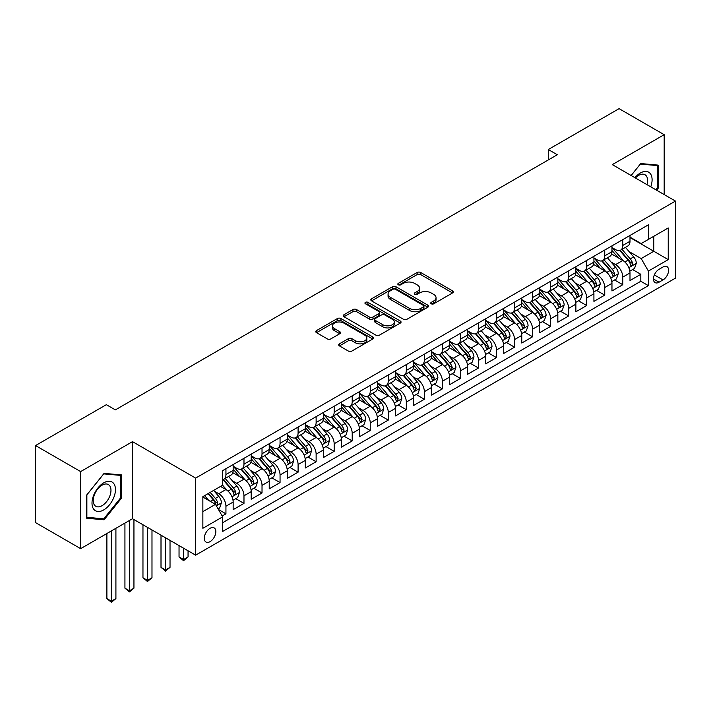 <?xml version="1.0" encoding="UTF-8"?>
<svg xmlns="http://www.w3.org/2000/svg" width="711" height="711" viewBox="0 0 711 711"><rect width="100%" height="100%" fill="white"/><g stroke="black" fill="none" stroke-linecap="round" stroke-linejoin="round"><path stroke-width="1.07" d="M431.266 303.793A1.751 1.013 0 0 0 433.746 303.793L452.56 292.932A2.506 1.449 0 0 0 453.289 291.91A2.506 1.449 0 0 0 452.56 290.888L420.69 272.491A2.506 1.449 0 0 0 417.144 272.491L398.329 283.351A1.751 1.013 0 0 0 397.822 284.071A1.751 1.013 0 0 0 398.329 284.782A1.751 1.013 0 0 0 400.808 284.782L403.244 283.378A8.017 4.63 0 0 1 414.575 283.378L417.233 284.907A8.017 4.63 0 0 1 419.579 288.186A8.017 4.63 0 0 1 417.233 291.457L414.797 292.861A1.751 1.013 0 0 0 414.282 293.572A1.751 1.013 0 0 0 414.797 294.292A1.751 1.013 0 0 0 417.277 294.292L419.712 292.888A8.017 4.63 0 0 1 431.044 292.888L433.701 294.416A8.017 4.63 0 0 1 436.047 297.687A8.017 4.63 0 0 1 433.701 300.957L431.266 302.362A1.751 1.013 0 0 0 430.75 303.082A1.751 1.013 0 0 0 431.266 303.793L431.266 302.362M210.065 541.631A8.159 4.71 120 0 0 215.397 534.432A8.159 4.71 120 0 0 214.153 527.891A8.159 4.71 120 0 0 210.065 528.3A8.159 4.71 120 0 0 204.732 535.49A8.159 4.71 120 0 0 205.986 542.031A8.159 4.71 120 0 0 210.065 541.631M339.414 343.84A2.506 1.449 0 0 0 338.685 344.862A2.506 1.449 0 0 0 339.414 345.884L348.363 351.047A2.506 1.449 0 0 0 351.901 351.047L372.795 338.987A2.506 1.449 0 0 0 373.524 337.965A2.506 1.449 0 0 0 372.795 336.943L340.925 318.546A2.506 1.449 0 0 0 337.378 318.546L316.493 330.606A2.506 1.449 0 0 0 315.755 331.628A2.506 1.449 0 0 0 316.493 332.65L327.291 338.88A2.506 1.449 0 0 0 330.828 338.88L339.769 333.726A2.506 1.449 0 0 0 340.507 332.704A2.506 1.449 0 0 0 339.769 331.682L334.419 328.589A6.701 3.866 0 0 1 332.455 325.851A6.701 3.866 0 0 1 336.587 322.279A6.701 3.866 0 0 1 343.893 323.114L364.867 335.228A6.701 3.866 0 0 1 366.832 337.965A6.701 3.866 0 0 1 362.699 341.538A6.701 3.866 0 0 1 355.393 340.702L351.901 338.676A2.506 1.449 0 0 0 348.363 338.676L339.414 343.84L339.414 345.884M132.504 441.647L80.645 471.589L35.55 445.557L35.55 522.621L80.645 548.661L132.504 518.719L195.641 555.167L195.641 478.103L132.504 441.647L132.504 518.719M664.181 194.574L664.181 134.69L612.313 164.632L675.45 201.08L195.641 478.103M664.181 134.69L619.085 108.659L548.279 149.532L548.279 159.948M35.55 445.557L106.348 404.683L115.369 409.883L557.3 154.74L548.279 149.532M403.421 319.257A2.506 1.449 0 0 0 406.968 319.257L427.853 307.196A2.506 1.449 0 0 0 428.591 306.174A2.506 1.449 0 0 0 427.853 305.152L395.991 286.755A2.506 1.449 0 0 0 392.445 286.755L371.551 298.816A2.506 1.449 0 0 0 370.822 299.838A2.506 1.449 0 0 0 371.551 300.86L403.421 319.257M366.147 304.175A1.751 1.013 0 0 1 367.925 304.424L367.925 302.344L400.329 321.043A2.506 1.449 0 0 1 401.057 322.065A2.506 1.449 0 0 1 400.329 323.087L379.434 335.157A2.506 1.449 0 0 1 375.888 335.157L344.017 316.75L352.958 311.631L352.958 309.543L344.017 314.706A2.506 1.449 0 0 0 343.289 315.728A2.506 1.449 0 0 0 344.017 316.75L344.017 314.706M352.958 311.631A2.506 1.449 0 0 1 356.504 311.631L356.504 309.543A2.506 1.449 0 0 0 352.958 309.543M356.504 309.543L369.427 317.008A2.506 1.449 0 0 0 372.973 317.008L378.901 313.587A2.506 1.449 0 0 0 379.638 312.564A2.506 1.449 0 0 0 378.901 311.542L365.445 303.775A1.751 1.013 0 0 1 364.93 303.055A1.751 1.013 0 0 1 366.014 302.122A1.751 1.013 0 0 1 367.925 302.344M222.196 515.982L225.938 513.822L218.455 509.503M214.198 491.105L218.73 493.718A10.203 5.892 60 0 1 225.938 506.214L233.155 502.055L233.155 509.654L243.98 503.406L235.776 498.669M232.239 480.689L236.763 483.311A10.203 5.892 60 0 1 243.98 495.807L251.196 491.639L251.196 499.238L262.021 492.99L253.809 488.253M250.272 470.282L254.805 472.895A10.203 5.892 60 0 1 262.021 485.391L269.229 481.223L269.229 488.83L280.054 482.582L271.851 477.836M268.314 459.866L272.837 462.479A10.203 5.892 60 0 1 280.054 474.975L287.271 470.806L287.271 478.414L298.096 472.166L289.884 467.429M286.346 449.45L290.879 452.063A10.203 5.892 60 0 1 298.096 464.559L305.312 460.399L305.312 467.998L316.128 461.75L307.925 457.013M304.388 439.034L308.921 441.647A10.203 5.892 60 0 1 316.128 454.151L323.345 449.983L323.345 457.582L334.17 451.334L325.967 446.597M322.43 428.617L326.953 431.239A10.203 5.892 60 0 1 334.17 443.735L341.387 439.567L341.387 447.175L352.212 440.918L344 436.181M340.462 418.21L344.995 420.823A10.203 5.892 60 0 1 352.212 433.319L359.419 429.151L359.419 436.758L370.244 430.51L362.041 425.765M358.504 407.794L363.028 410.407A10.203 5.892 60 0 1 370.244 422.903L377.461 418.743L377.461 426.342L388.286 420.094L380.074 415.357M376.537 397.378L381.069 399.991A10.203 5.892 60 0 1 388.286 412.487L395.503 408.327L395.503 415.926L406.319 409.678L398.116 404.941M394.578 386.962L399.111 389.584A10.203 5.892 60 0 1 406.319 402.079L413.535 397.911L413.535 405.51L424.36 399.262L416.157 394.525M412.62 376.554L417.144 379.167A10.203 5.892 60 0 1 424.36 391.663L431.577 387.495L431.577 395.103L442.402 388.855L434.19 384.109M430.653 366.138L435.185 368.751A10.203 5.892 60 0 1 442.402 381.247L449.61 377.079L449.61 384.687L460.435 378.439L452.232 373.702M448.694 355.722L453.218 358.335A10.203 5.892 60 0 1 460.435 370.831L467.651 366.672L467.651 374.27L478.476 368.022L470.264 363.285M466.727 345.306L471.26 347.919A10.203 5.892 60 0 1 478.476 360.424L485.693 356.255L485.693 363.854L496.509 357.606L488.306 352.869M484.769 334.89L489.301 337.512A10.203 5.892 60 0 1 496.509 350.008L503.726 345.839L503.726 353.447L514.551 347.19L506.348 342.453M502.81 324.483L507.334 327.096A10.203 5.892 60 0 1 514.551 339.591L521.767 335.423L521.767 343.031L532.592 336.783L524.38 332.037M520.843 314.066L525.376 316.679A10.203 5.892 60 0 1 532.592 329.175L539.8 325.016L539.8 332.615L550.625 326.367L542.422 321.63M538.885 303.65L543.408 306.263A10.203 5.892 60 0 1 550.625 318.759L557.842 314.6L557.842 322.199L568.667 315.951L560.455 311.214M556.917 293.234L561.45 295.856A10.203 5.892 60 0 1 568.667 308.352L575.883 304.184L575.883 311.782L586.699 305.534L578.496 300.797M574.959 282.827L579.492 285.44A10.203 5.892 60 0 1 586.699 297.936L593.916 293.767L593.916 301.375L604.741 295.127L596.529 290.381M593.001 272.411L597.524 275.024A10.203 5.892 60 0 1 604.741 287.52L611.958 283.351L611.958 290.959L622.783 284.711L622.783 277.103A10.203 5.892 -120 0 0 615.566 264.608L611.033 261.995M614.571 279.974L622.783 284.711M233.155 502.055A10.203 5.892 -120 0 0 225.938 489.559L220.526 486.431M251.196 491.639A10.203 5.892 -120 0 0 243.98 479.143L232.826 472.699M269.229 481.223A10.203 5.892 -120 0 0 262.021 468.727L250.859 462.283M287.271 470.806A10.203 5.892 -120 0 0 280.054 458.311L268.9 451.876M305.312 460.399A10.203 5.892 -120 0 0 298.096 447.903L286.942 441.46M323.345 449.983A10.203 5.892 -120 0 0 316.128 437.487L304.975 431.044M341.387 439.567A10.203 5.892 -120 0 0 334.17 427.071L323.016 420.628M359.419 429.151A10.203 5.892 -120 0 0 352.212 416.655L341.049 410.22M377.461 418.743A10.203 5.892 -120 0 0 370.244 406.239L359.091 399.804M395.503 408.327A10.203 5.892 -120 0 0 388.286 395.831L377.132 389.388M413.535 397.911A10.203 5.892 -120 0 0 406.319 385.415L395.165 378.972M431.577 387.495A10.203 5.892 -120 0 0 424.36 374.999L413.207 368.556M449.61 377.079A10.203 5.892 -120 0 0 442.402 364.583L431.239 358.148M467.651 366.672A10.203 5.892 -120 0 0 460.435 354.176L449.281 347.732M485.693 356.255A10.203 5.892 -120 0 0 478.476 343.76L467.323 337.316M503.726 345.839A10.203 5.892 -120 0 0 496.509 333.343L485.355 326.9M521.767 335.423A10.203 5.892 -120 0 0 514.551 322.927L503.397 316.493M539.8 325.016A10.203 5.892 -120 0 0 532.592 312.511L521.43 306.077M557.842 314.6A10.203 5.892 -120 0 0 550.625 302.104L539.471 295.66M575.883 304.184A10.203 5.892 -120 0 0 568.667 291.688L557.513 285.244M593.916 293.767A10.203 5.892 -120 0 0 586.699 281.272L575.546 274.828M611.958 283.351A10.203 5.892 -120 0 0 604.741 270.855L593.587 264.421M663.008 267.007L659.035 269.3A7.91 4.568 120 0 0 653.871 276.268A7.91 4.568 120 0 0 655.08 282.605A7.91 4.568 120 0 0 659.035 282.214L663.008 279.921A7.91 4.568 120 0 0 668.171 272.953A7.91 4.568 120 0 0 666.954 266.616A7.91 4.568 120 0 0 663.008 267.007M195.641 555.167L675.45 278.152L675.45 201.08M202.857 511.636L215.477 504.348L222.694 516.844L222.694 531.419L648.396 285.644L648.396 271.069L641.18 258.573L629.075 251.578M222.694 516.844L202.857 528.3L202.857 496.633L222.694 485.178L222.694 470.602L648.396 224.827L648.396 239.403L668.233 227.955L668.233 259.613L648.396 271.069M233.155 466.229L236.763 468.309A10.203 5.892 60 0 0 241.864 468.816L249.081 464.647A10.203 5.892 -120 0 0 251.196 459.981L251.196 454.151M251.196 455.813L254.805 457.893A10.203 5.892 60 0 0 259.906 458.399L267.123 454.24A10.203 5.892 -120 0 0 269.229 449.565L269.229 443.735M269.229 445.397L272.837 447.486A10.203 5.892 60 0 0 277.939 447.983L285.155 443.824A10.203 5.892 -120 0 0 287.271 439.149L287.271 433.319M287.271 434.981L290.879 437.069A10.203 5.892 60 0 0 295.98 437.576L303.197 433.408A10.203 5.892 -120 0 0 305.312 428.733L305.312 422.903M305.312 424.574L308.921 426.653A10.203 5.892 60 0 0 314.022 427.16L321.23 422.992A10.203 5.892 -120 0 0 323.345 418.326L323.345 412.487M323.345 414.158L326.953 416.237A10.203 5.892 60 0 0 332.055 416.744L339.271 412.576A10.203 5.892 -120 0 0 341.387 407.91L341.387 402.079M341.387 403.741L344.995 405.821A10.203 5.892 60 0 0 350.096 406.328L357.313 402.168A10.203 5.892 -120 0 0 359.419 397.493L359.419 391.663M359.419 393.325L363.028 395.414A10.203 5.892 60 0 0 368.129 395.92L375.346 391.752A10.203 5.892 -120 0 0 377.461 387.077L377.461 381.247M377.461 382.918L381.069 384.998A10.203 5.892 60 0 0 386.171 385.504L393.387 381.336A10.203 5.892 -120 0 0 395.503 376.67L395.503 370.831M395.503 372.502L399.111 374.581A10.203 5.892 60 0 0 404.212 375.088L411.42 370.92A10.203 5.892 -120 0 0 413.535 366.254L413.535 360.424M413.535 362.086L417.144 364.165A10.203 5.892 60 0 0 422.245 364.672L429.462 360.513A10.203 5.892 -120 0 0 431.577 355.838L431.577 350.008M431.577 351.669L435.185 353.758A10.203 5.892 60 0 0 440.287 354.256L447.503 350.096A10.203 5.892 -120 0 0 449.61 345.422L449.61 339.591M449.61 341.253L453.218 343.342A10.203 5.892 60 0 0 458.319 343.848L465.536 339.68A10.203 5.892 -120 0 0 467.651 335.005L467.651 329.175M467.651 330.846L471.26 332.926A10.203 5.892 60 0 0 476.361 333.432L483.578 329.264A10.203 5.892 -120 0 0 485.693 324.598L485.693 318.759M485.693 320.43L489.301 322.51A10.203 5.892 60 0 0 494.403 323.016L501.611 318.848A10.203 5.892 -120 0 0 503.726 314.182L503.726 308.352M503.726 310.014L507.334 312.093A10.203 5.892 60 0 0 512.435 312.6L519.652 308.441A10.203 5.892 -120 0 0 521.767 303.766L521.767 297.936M521.767 299.598L525.376 301.686A10.203 5.892 60 0 0 530.477 302.193L537.694 298.025A10.203 5.892 -120 0 0 539.8 293.35L539.8 287.52M539.8 289.19L543.408 291.27A10.203 5.892 60 0 0 548.51 291.777L555.726 287.608A10.203 5.892 -120 0 0 557.842 282.942L557.842 277.103M557.842 278.774L561.45 280.854A10.203 5.892 60 0 0 566.551 281.36L573.768 277.192A10.203 5.892 -120 0 0 575.883 272.526L575.883 266.696M575.883 268.358L579.492 270.438A10.203 5.892 60 0 0 584.593 270.944L591.801 266.785A10.203 5.892 -120 0 0 593.916 262.11L593.916 256.28M593.916 257.942L597.524 260.03A10.203 5.892 60 0 0 602.626 260.528L609.842 256.369A10.203 5.892 -120 0 0 611.958 251.694L611.958 245.864M222.694 522.674L640.815 281.272L640.815 274.295L629.99 280.543L629.99 272.944A10.203 5.892 -120 0 0 622.783 260.448L611.62 254.005M611.958 247.526L615.566 249.614A10.203 5.892 -120 0 0 620.667 250.121A10.203 5.892 -120 0 0 622.783 245.446L622.783 239.616M620.667 250.121L627.884 245.953A10.203 5.892 -120 0 0 629.99 241.278L629.99 235.448M225.938 468.727L225.938 474.557A10.203 5.892 60 0 1 223.832 479.232A10.203 5.892 60 0 1 222.694 479.641M223.832 479.232L231.039 475.064A10.203 5.892 -120 0 0 233.155 470.398L233.155 464.559M243.98 458.311L243.98 464.141A10.203 5.892 60 0 1 241.864 468.816M262.021 447.894L262.021 453.734A10.203 5.892 60 0 1 259.906 458.399M280.054 437.487L280.054 443.317A10.203 5.892 60 0 1 277.939 447.983M298.096 427.071L298.096 432.901A10.203 5.892 60 0 1 295.98 437.576M316.128 416.655L316.128 422.485A10.203 5.892 60 0 1 314.022 427.16M334.17 406.239L334.17 412.078A10.203 5.892 60 0 1 332.055 416.744M352.212 395.831L352.212 401.662A10.203 5.892 60 0 1 350.096 406.328M370.244 385.415L370.244 391.246A10.203 5.892 60 0 1 368.129 395.92M388.286 374.999L388.286 380.829A10.203 5.892 60 0 1 386.171 385.504M406.319 364.583L406.319 370.413A10.203 5.892 60 0 1 404.212 375.088M424.36 354.167L424.36 360.006A10.203 5.892 60 0 1 422.245 364.672M442.402 343.76L442.402 349.59A10.203 5.892 60 0 1 440.287 354.256M460.435 333.343L460.435 339.174A10.203 5.892 60 0 1 458.319 343.848M478.476 322.927L478.476 328.758A10.203 5.892 60 0 1 476.361 333.432M496.509 312.511L496.509 318.35A10.203 5.892 60 0 1 494.403 323.016M514.551 302.104L514.551 307.934A10.203 5.892 60 0 1 512.435 312.6M532.592 291.688L532.592 297.518A10.203 5.892 60 0 1 530.477 302.193M550.625 281.272L550.625 287.102A10.203 5.892 60 0 1 548.51 291.777M568.667 270.855L568.667 276.686A10.203 5.892 60 0 1 566.551 281.36M586.699 260.439L586.699 266.278A10.203 5.892 60 0 1 584.593 270.944M604.741 250.032L604.741 255.862A10.203 5.892 60 0 1 602.626 260.528M604.741 287.52L604.741 295.127M586.699 297.936L586.699 305.534M568.667 308.352L568.667 315.951M550.625 318.759L550.625 326.367M532.592 329.175L532.592 336.783M514.551 339.591L514.551 347.19M496.509 350.008L496.509 357.606M478.476 360.424L478.476 368.022M460.435 370.831L460.435 378.439M442.402 381.247L442.402 388.855M424.36 391.663L424.36 399.262M406.319 402.079L406.319 409.678M388.286 412.487L388.286 420.094M370.244 422.903L370.244 430.51M352.212 433.319L352.212 440.918M334.17 443.735L334.17 451.334M316.128 454.151L316.128 461.75M298.096 464.559L298.096 472.166M280.054 474.975L280.054 482.582M262.021 485.391L262.021 492.99M243.98 495.807L243.98 503.406M225.938 506.214L225.938 513.822M215.477 504.348L202.857 497.051M641.18 258.573L653.8 251.276L653.8 236.283L668.233 227.955M629.99 237.536L668.233 259.613M629.99 237.119L641.18 243.571L648.396 239.403M80.645 471.589L80.645 548.661M632.612 269.558L640.815 274.295M640.815 281.272L648.396 285.644M656.617 190.21L658.137 188.317L658.137 165.112L640.727 163.557L631.128 175.493M86.689 518.239L104.09 519.794L121.501 498.144L121.501 474.93L104.09 473.375L86.689 495.034L86.689 518.239M657.231 187.802L658.137 188.317M120.603 497.62L121.501 498.144M102.26 518.737L104.09 519.794M431.968 304.041L433.701 303.046A8.017 4.63 0 0 0 436.047 299.775L436.047 297.687M419.579 288.186L419.579 290.266A8.017 4.63 0 0 1 417.233 293.536L415.5 294.541M452.525 292.959L420.69 274.57A2.506 1.449 0 0 0 417.144 274.57L399.031 285.031M427.853 305.152L427.853 307.196L395.991 288.835A2.506 1.449 0 0 0 392.445 288.835L371.586 300.877M423.427 306.885A1.751 1.013 0 0 0 423.943 306.174A1.751 1.013 0 0 0 423.427 305.454L395.458 289.306A1.751 1.013 0 0 0 392.979 289.306L390.41 290.79A8.017 4.63 0 0 0 388.064 294.061A8.017 4.63 0 0 0 390.41 297.331L409.536 308.37A8.017 4.63 0 0 0 420.868 308.37L423.427 306.885L423.427 308.974A1.751 1.013 0 0 0 423.943 308.254L423.943 306.174M388.064 294.061L388.064 296.14A8.017 4.63 0 0 0 390.41 299.411L390.41 297.331M423.427 308.974L420.868 310.449A8.017 4.63 0 0 1 409.536 310.449L390.41 299.411M356.504 311.631L369.427 319.088A2.506 1.449 0 0 0 372.973 319.088L378.901 315.666A2.506 1.449 0 0 0 379.638 314.644L379.638 312.564M367.925 304.424L400.293 323.114M382.838 324.749A6.701 3.866 0 0 0 390.143 325.594A6.701 3.866 0 0 0 394.276 322.021A6.701 3.866 0 0 0 392.312 319.283L384.918 315.017A2.506 1.449 0 0 0 381.38 315.017L375.452 318.439A2.506 1.449 0 0 0 374.715 319.461A2.506 1.449 0 0 0 375.452 320.483L382.838 324.749L382.838 326.838A6.701 3.866 0 0 0 390.143 327.673A6.701 3.866 0 0 0 394.276 324.1L394.276 322.021M374.715 319.461L374.715 321.541A2.506 1.449 0 0 0 375.452 322.563L375.452 320.483M382.838 326.838L375.452 322.563M366.832 337.965L366.832 340.045A6.701 3.866 0 0 1 362.699 343.617A6.701 3.866 0 0 1 355.393 342.782L351.901 340.765A2.506 1.449 0 0 0 348.363 340.765L339.449 345.901M332.455 325.851L332.455 327.931A6.701 3.866 0 0 0 334.419 330.668L334.419 328.589M339.742 333.743L334.419 330.668M372.76 339.005L340.925 320.625A2.506 1.449 0 0 0 337.378 320.625L316.519 332.668M629.839 271.158L634.505 268.465L636.309 263.257A6.763 3.902 -120 0 0 633.67 256.911L625.431 247.366M623.778 261.106L614.011 249.783A19.517 11.269 -120 0 0 611.958 247.641M618.419 257.924L612.953 251.596A16.202 9.35 -120 0 0 611.958 250.512M619.743 250.485L628.08 260.137A6.763 3.902 60 0 1 630.497 264.794L630.986 265.594L631.901 265.47L632.657 263.541A6.763 3.902 -120 0 0 630.248 258.884L622.009 249.348M620.241 250.325L629.191 260.697A3.439 1.991 60 0 1 630.062 262.048L632.657 263.541M650.761 186.824A16.584 9.572 120 0 0 640.362 173.013A16.584 9.572 120 0 0 634.932 177.688M646.966 184.638A12.558 7.252 120 0 0 645.001 174.737A12.558 7.252 120 0 0 638.718 175.359A12.558 7.252 120 0 0 635.438 177.981M631.164 175.51L640.362 164.063L657.231 165.574L657.231 188.06L655.862 189.775M656.111 164.925L657.231 165.574M113.884 497.282A16.584 9.572 120 0 0 109.601 481.267A16.584 9.572 120 0 0 93.576 495.469A16.584 9.572 120 0 0 97.869 511.485A16.584 9.572 120 0 0 113.884 497.282M109.778 496.118A12.558 7.252 120 0 0 108.365 484.555A12.558 7.252 120 0 0 94.403 494.74A12.558 7.252 120 0 0 95.816 506.303A12.558 7.252 120 0 0 109.778 496.118M86.866 517.359L86.866 494.874L103.735 473.89L120.603 475.392L120.603 497.887L103.735 518.861L86.689 517.253M119.484 474.752L120.603 475.392M611.807 281.565L616.464 278.881L618.268 273.673A6.763 3.902 -120 0 0 615.637 267.318L607.398 257.782M605.745 271.513L595.969 260.199A19.517 11.269 -120 0 0 593.916 258.057M600.386 268.34L594.92 262.012A16.202 9.35 -120 0 0 593.916 260.928M601.71 260.901L610.047 270.553A6.763 3.902 60 0 1 612.455 275.21L612.944 276.01L613.86 275.877L614.615 273.957A6.763 3.902 -120 0 0 612.207 269.3L603.968 259.755M602.199 260.741L611.158 271.113A3.439 1.991 60 0 1 612.02 272.455L614.615 273.957M593.765 291.981L598.431 289.288L600.226 284.08A6.763 3.902 -120 0 0 597.596 277.734L589.357 268.198M587.704 281.929L577.927 270.615A19.517 11.269 -120 0 0 575.883 268.474M582.345 278.756L576.879 272.429A16.202 9.35 -120 0 0 575.883 271.335M583.669 271.318L592.005 280.961A6.763 3.902 60 0 1 594.414 285.618L594.911 286.426L595.818 286.293L596.582 284.373A6.763 3.902 -120 0 0 594.174 279.716L585.926 270.171M584.158 271.158L593.116 281.529A3.439 1.991 60 0 1 593.987 282.871L596.582 284.373M575.732 302.397L580.389 299.704L582.193 294.496A6.763 3.902 -120 0 0 579.563 288.151L571.315 278.605M569.671 292.345L559.895 281.032A19.517 11.269 -120 0 0 557.842 278.881M564.303 289.173L558.837 282.845A16.202 9.35 -120 0 0 557.842 281.752M565.636 281.725L573.973 291.377A6.763 3.902 60 0 1 576.381 296.034L576.87 296.834L577.785 296.709L578.541 294.789A6.763 3.902 -120 0 0 576.132 290.132L567.893 280.587M566.125 281.574L575.083 291.937A3.439 1.991 60 0 1 575.946 293.288L578.541 294.789M557.691 312.813L562.348 310.12L564.152 304.912A6.763 3.902 -120 0 0 561.521 298.567L553.282 289.022M551.629 302.762L541.853 291.448A19.517 11.269 -120 0 0 539.8 289.297M546.27 299.589L540.804 293.252A16.202 9.35 -120 0 0 539.8 292.168M547.594 292.141L555.931 301.793A6.763 3.902 60 0 1 558.339 306.45L558.828 307.25L559.744 307.125L560.508 305.197A6.763 3.902 -120 0 0 558.091 300.54L549.852 291.003M548.083 291.981L557.042 302.353A3.439 1.991 60 0 1 557.913 303.704L560.508 305.197M539.649 323.221L544.315 320.537L546.119 315.329A6.763 3.902 -120 0 0 543.48 308.983L535.241 299.438M533.588 313.178L523.82 301.855A19.517 11.269 -120 0 0 521.767 299.713M528.229 309.996L522.763 303.668A16.202 9.35 -120 0 0 521.767 302.584M529.553 302.557L537.889 312.209A6.763 3.902 60 0 1 540.307 316.866L540.795 317.666L541.711 317.533L542.466 315.613A6.763 3.902 -120 0 0 540.058 310.956L531.819 301.42M530.051 302.397L539 312.769A3.439 1.991 60 0 1 539.871 314.12L542.466 315.613M521.616 333.637L526.273 330.944L528.077 325.745A6.763 3.902 -120 0 0 525.447 319.39L517.208 309.854M515.555 323.585L505.779 312.271A19.517 11.269 -120 0 0 503.726 310.129M510.196 320.412L504.73 314.084A16.202 9.35 -120 0 0 503.726 312.991M511.52 312.973L519.857 322.625A6.763 3.902 60 0 1 522.265 327.282L522.754 328.082L523.669 327.949L524.425 326.029A6.763 3.902 -120 0 0 522.016 321.372L513.777 311.827M512.009 312.813L520.967 323.185A3.439 1.991 60 0 1 521.83 324.527L524.425 326.029M503.575 344.053L508.241 341.36L510.036 336.152A6.763 3.902 -120 0 0 507.405 329.806L499.166 320.261M497.513 334.001L487.737 322.687A19.517 11.269 -120 0 0 485.693 320.537M492.154 330.828L486.688 324.5A16.202 9.35 -120 0 0 485.693 323.407M493.478 323.381L501.815 333.032A6.763 3.902 60 0 1 504.223 337.689L504.721 338.498L505.628 338.365L506.392 336.445A6.763 3.902 -120 0 0 503.983 331.788L495.736 322.243M493.967 323.229L502.926 333.601A3.439 1.991 60 0 1 503.797 334.943L506.392 336.445M485.542 354.469L490.199 351.776L492.003 346.568A6.763 3.902 -120 0 0 489.372 340.222L481.125 330.677M479.481 344.417L469.704 333.103A19.517 11.269 -120 0 0 467.651 330.953M474.113 341.244L468.647 334.908A16.202 9.35 -120 0 0 467.651 333.823M475.446 333.797L483.782 343.449A6.763 3.902 60 0 1 486.191 348.106L486.68 348.905L487.595 348.781L488.35 346.852A6.763 3.902 -120 0 0 485.942 342.204L477.703 332.659M475.935 333.637L484.893 344.008A3.439 1.991 60 0 1 485.755 345.359L488.35 346.852M467.5 364.885L472.157 362.192L473.961 356.984A6.763 3.902 -120 0 0 471.331 350.639L463.092 341.093M461.439 354.833L451.663 343.511A19.517 11.269 -120 0 0 449.61 341.369M456.08 351.652L450.614 345.324A16.202 9.35 -120 0 0 449.61 344.24M457.404 344.213L465.741 353.865A6.763 3.902 60 0 1 468.149 358.522L468.638 359.322L469.553 359.197L470.318 357.269A6.763 3.902 -120 0 0 467.9 352.612L459.662 343.075M457.893 344.053L466.851 354.425A3.439 1.991 60 0 1 467.722 355.776L470.318 357.269M449.459 375.292L454.125 372.608L455.929 367.4A6.763 3.902 -120 0 0 453.298 361.046L445.05 351.51M443.397 365.241L433.63 353.927A19.517 11.269 -120 0 0 431.577 351.785M438.038 362.068L432.572 355.74A16.202 9.35 -120 0 0 431.577 354.656M439.362 354.629L447.699 364.281A6.763 3.902 60 0 1 450.116 368.938L450.605 369.738L451.521 369.604L452.276 367.685A6.763 3.902 -120 0 0 449.867 363.028L441.629 353.483M439.86 354.469L448.81 364.841A3.439 1.991 60 0 1 449.681 366.183L452.276 367.685M431.426 385.709L436.083 383.016L437.887 377.808A6.763 3.902 -120 0 0 435.256 371.462L427.018 361.926M425.365 375.657L415.588 364.343A19.517 11.269 -120 0 0 413.535 362.201M420.005 372.484L414.54 366.156A16.202 9.35 -120 0 0 413.535 365.063M421.33 365.045L429.666 374.688A6.763 3.902 60 0 1 432.075 379.345L432.564 380.154L433.479 380.021L434.234 378.101A6.763 3.902 -120 0 0 431.826 373.444L423.587 363.899M421.819 364.885L430.777 375.257A3.439 1.991 60 0 1 431.639 376.599L434.234 378.101M413.384 396.125L418.05 393.432L419.846 388.224A6.763 3.902 -120 0 0 417.215 381.878L408.976 372.333M407.323 386.073L397.547 374.759A19.517 11.269 -120 0 0 395.503 372.608M401.964 382.9L396.498 376.572A16.202 9.35 -120 0 0 395.503 375.479M403.288 375.452L411.625 385.104A6.763 3.902 60 0 1 414.033 389.761L414.531 390.561L415.437 390.437L416.202 388.517A6.763 3.902 -120 0 0 413.793 383.86L405.546 374.315M403.777 375.301L412.736 385.664A3.439 1.991 60 0 1 413.606 387.015L416.202 388.517M395.352 406.541L400.009 403.848L401.813 398.64A6.763 3.902 -120 0 0 399.182 392.294L390.934 382.749M389.29 396.489L379.514 385.175A19.517 11.269 -120 0 0 377.461 383.025M383.922 393.316L378.456 386.98A16.202 9.35 -120 0 0 377.461 385.895M385.255 385.869L393.592 395.52A6.763 3.902 60 0 1 396 400.177L396.489 400.977L397.405 400.853L398.16 398.924A6.763 3.902 -120 0 0 395.751 394.267L387.513 384.731M385.744 385.709L394.703 396.08A3.439 1.991 60 0 1 395.565 397.431L398.16 398.924M377.31 416.948L381.967 414.264L383.771 409.056A6.763 3.902 -120 0 0 381.14 402.71L372.902 393.165M371.249 406.905L361.472 395.583A19.517 11.269 -120 0 0 359.419 393.441M365.889 403.724L360.424 397.396A16.202 9.35 -120 0 0 359.419 396.311M367.214 396.285L375.55 405.937A6.763 3.902 60 0 1 377.959 410.594L378.448 411.393L379.363 411.26L380.127 409.34A6.763 3.902 -120 0 0 377.71 404.683L369.471 395.147M367.703 396.125L376.661 406.496A3.439 1.991 60 0 1 377.532 407.847L380.127 409.34M359.268 427.364L363.934 424.671L365.738 419.472A6.763 3.902 -120 0 0 363.108 413.118L354.86 403.581M353.207 417.313L343.44 405.999A19.517 11.269 -120 0 0 341.387 403.857M347.848 414.14L342.382 407.812A16.202 9.35 -120 0 0 341.387 406.719M349.172 406.701L357.509 416.353A6.763 3.902 60 0 1 359.926 421.01L360.415 421.81L361.33 421.676L362.086 419.757A6.763 3.902 -120 0 0 359.677 415.1L351.438 405.554M349.67 406.541L358.62 416.913A3.439 1.991 60 0 1 359.49 418.255L362.086 419.757M341.236 437.78L345.893 435.088L347.697 429.879A6.763 3.902 -120 0 0 345.066 423.534L336.827 413.989M335.174 427.729L325.398 416.415A19.517 11.269 -120 0 0 323.345 414.264M329.815 424.556L324.349 418.228A16.202 9.35 -120 0 0 323.345 417.135M331.139 417.108L339.476 426.76A6.763 3.902 60 0 1 341.884 431.417L342.373 432.226L343.289 432.092L344.044 430.173A6.763 3.902 -120 0 0 341.635 425.516L333.397 415.971M331.628 416.957L340.587 427.329A3.439 1.991 60 0 1 341.449 428.671L344.044 430.173M323.194 448.197L327.86 445.504L329.664 440.296A6.763 3.902 -120 0 0 327.024 433.95L318.786 424.405M317.133 438.145L307.356 426.831A19.517 11.269 -120 0 0 305.312 424.68M311.774 434.972L306.308 428.635A16.202 9.35 -120 0 0 305.312 427.551M313.098 427.524L321.434 437.176A6.763 3.902 60 0 1 323.843 441.833L324.34 442.633L325.247 442.509L326.011 440.58A6.763 3.902 -120 0 0 323.603 435.932L315.355 426.387M313.587 427.364L322.545 437.736A3.439 1.991 60 0 1 323.416 439.087L326.011 440.58M305.161 458.613L309.818 455.92L311.622 450.712A6.763 3.902 -120 0 0 308.992 444.366L300.744 434.821M299.1 448.561L289.324 437.238A19.517 11.269 -120 0 0 287.271 435.096M293.732 445.379L288.266 439.051A16.202 9.35 -120 0 0 287.271 437.967M295.065 437.94L303.401 447.592A6.763 3.902 60 0 1 305.81 452.249L306.299 453.049L307.214 452.925L307.97 450.996A6.763 3.902 -120 0 0 305.561 446.339L297.322 436.803M295.554 437.78L304.512 448.152A3.439 1.991 60 0 1 305.375 449.503L307.97 450.996M287.12 469.02L291.777 466.336L293.581 461.128A6.763 3.902 -120 0 0 290.95 454.773L282.711 445.237M281.058 458.968L271.282 447.654A19.517 11.269 -120 0 0 269.229 445.513M275.699 455.795L270.233 449.468A16.202 9.35 -120 0 0 269.229 448.383M277.023 448.357L285.36 458.008A6.763 3.902 60 0 1 287.768 462.665L288.257 463.465L289.173 463.332L289.937 461.412A6.763 3.902 -120 0 0 287.52 456.755L279.281 447.21M277.512 448.197L286.471 458.568A3.439 1.991 60 0 1 287.342 459.91L289.937 461.412M183.554 548.19L183.554 559.539L188.06 556.935L188.06 550.794M188.06 556.935L183.554 560.686L179.039 556.935L179.039 545.586M179.039 556.935L183.554 559.539L183.554 560.686M269.078 479.436L273.744 476.743L275.548 471.535A6.763 3.902 -120 0 0 272.917 465.19L264.67 455.653M263.017 469.384L253.249 458.071A19.517 11.269 -120 0 0 251.196 455.929M257.658 466.212L252.192 459.884A16.202 9.35 -120 0 0 251.196 458.791M258.982 458.773L267.318 468.416A6.763 3.902 60 0 1 269.736 473.073L270.224 473.882L271.14 473.748L271.895 471.828A6.763 3.902 -120 0 0 269.487 467.171L261.248 457.626M259.479 458.613L268.429 468.984A3.439 1.991 60 0 1 269.3 470.327L271.895 471.828M165.512 537.774L165.512 569.955L170.027 567.351L170.027 540.378M170.027 567.351L165.512 571.102L161.006 567.351L161.006 535.17M161.006 567.351L165.512 569.955L165.512 571.102M251.045 489.852L255.702 487.159L257.506 481.951A6.763 3.902 -120 0 0 254.876 475.606L246.637 466.06M244.984 479.801L235.208 468.487A19.517 11.269 -120 0 0 233.155 466.336M239.625 476.628L234.159 470.3A16.202 9.35 -120 0 0 233.155 469.207M240.949 469.18L249.285 478.832A6.763 3.902 60 0 1 251.694 483.489L252.183 484.289L253.098 484.164L253.854 482.245A6.763 3.902 -120 0 0 251.445 477.588L243.206 468.042M241.438 469.029L250.396 479.392A3.439 1.991 60 0 1 251.259 480.743L253.854 482.245M147.479 527.358L147.479 580.372L151.985 577.767L151.985 529.962M151.985 577.767L147.479 581.518L142.964 577.767L142.964 524.754M142.964 577.767L147.479 580.372L147.479 581.518M233.004 500.268L237.67 497.576L239.474 492.368A6.763 3.902 -120 0 0 236.834 486.022L228.595 476.477M226.942 490.217L222.632 485.222M221.583 487.044L220.881 486.226M222.907 479.596L231.244 489.248A6.763 3.902 60 0 1 233.652 493.905L234.15 494.705L235.057 494.58L235.821 492.652A6.763 3.902 -120 0 0 233.412 487.995L225.165 478.459M223.396 479.436L232.355 489.808A3.439 1.991 60 0 1 233.226 491.159L235.821 492.652M129.438 520.488L129.438 590.788L133.944 588.184L133.944 519.545M133.944 588.184L129.438 591.925L124.932 588.184L124.932 523.092M124.932 588.184L129.438 590.788L129.438 591.925M218.099 508.872L219.628 507.992L221.432 502.784A6.763 3.902 -120 0 0 218.801 496.438L213.611 490.43M208.767 500.464L204.59 495.629M203.542 497.451L202.857 496.651M208.021 493.656L213.211 499.664A6.763 3.902 60 0 1 215.62 504.321L216.108 505.121L217.024 504.988L217.779 503.068A6.763 3.902 -120 0 0 215.371 498.411L210.18 492.403M208.439 493.416L214.322 500.224A3.439 1.991 60 0 1 215.184 501.575L217.779 503.068M111.396 530.904L111.396 601.195L115.911 598.591L115.911 528.3M115.911 598.591L111.396 602.341L106.89 598.591L106.89 533.508M106.89 598.591L111.396 601.195L111.396 602.341M218.73 493.718L225.938 489.559M236.763 483.311L243.98 479.143M254.805 472.895L262.021 468.727M272.837 462.479L280.054 458.311M290.879 452.063L298.096 447.903M308.921 441.647L316.128 437.487M326.953 431.239L334.17 427.071M344.995 420.823L352.212 416.655M363.028 410.407L370.244 406.239M381.069 399.991L388.286 395.831M399.111 389.584L406.319 385.415M417.144 379.167L424.36 374.999M435.185 368.751L442.402 364.583M453.218 358.335L460.435 354.176M471.26 347.919L478.476 343.76M489.301 337.512L496.509 333.343M507.334 327.096L514.551 322.927M525.376 316.679L532.592 312.511M543.408 306.263L550.625 302.104M561.45 295.856L568.667 291.688M579.492 285.44L586.699 281.272M597.524 275.024L604.741 270.855M615.566 264.608L622.783 260.448M622.783 245.446L629.99 241.278M225.938 474.557L233.155 470.398M243.98 464.141L251.196 459.981M262.021 453.734L269.229 449.565M280.054 443.317L287.271 439.149M298.096 432.901L305.312 428.733M316.128 422.485L323.345 418.326M334.17 412.078L341.387 407.91M352.212 401.662L359.419 397.493M370.244 391.246L377.461 387.077M388.286 380.829L395.503 376.67M406.319 370.413L413.535 366.254M424.36 360.006L431.577 355.838M442.402 349.59L449.61 345.422M460.435 339.174L467.651 335.005M478.476 328.758L485.693 324.598M496.509 318.35L503.726 314.182M514.551 307.934L521.767 303.766M532.592 297.518L539.8 293.35M550.625 287.102L557.842 282.942M568.667 276.686L575.883 272.526M586.699 266.278L593.916 262.11M604.741 255.862L611.958 251.694M622.783 277.103L629.99 272.944M654.351 274.926L663.008 279.921M653.445 278.979L659.035 282.214M433.701 303.046L433.701 300.957M414.797 294.292L414.797 292.861M417.233 293.536L417.233 291.457M398.329 284.782L398.329 283.351M417.144 274.57L417.144 272.491M420.69 274.57L420.69 272.491M452.56 292.932L452.56 290.888M371.551 300.86L371.551 298.816M392.445 288.835L392.445 286.755M395.991 288.835L395.991 286.755M409.536 310.449L409.536 308.37M420.868 310.449L420.868 308.37M369.427 319.088L369.427 317.008M372.973 319.088L372.973 317.008M378.901 315.666L378.901 313.587M400.329 323.087L400.329 321.043M348.363 340.765L348.363 338.676M351.901 340.765L351.901 338.676M355.393 342.782L355.393 340.702M339.769 333.726L339.769 331.682M316.493 332.65L316.493 330.606M337.378 320.625L337.378 318.546M340.925 320.625L340.925 318.546M372.795 338.987L372.795 336.943M628.808 267.692L636.265 263.39M614.011 249.783L614.935 249.25M630.248 258.884L633.67 256.911M624.862 261.995L628.08 260.137M610.776 278.099L618.223 273.797M595.969 260.199L596.902 259.666M612.207 269.3L615.637 267.318M606.821 272.411L610.047 270.553M592.734 288.515L600.191 284.213M577.927 270.615L578.861 270.082M594.174 279.716L597.596 277.734M588.779 282.827L592.005 280.961M574.701 298.931L582.149 294.63M559.895 281.032L560.819 280.49M576.132 290.132L579.563 288.151M570.746 293.243L573.973 291.377M556.66 309.347L564.107 305.046M541.853 291.448L542.786 290.906M558.091 300.54L561.521 298.567M552.705 303.65L555.931 301.793M538.618 319.754L546.075 315.453M523.82 301.855L524.745 301.322M540.058 310.956L543.48 308.983M534.672 314.066L537.889 312.209M520.585 330.171L528.033 325.869M505.779 312.271L506.712 311.738M522.016 321.372L525.447 319.39M516.63 324.483L519.857 322.625M502.544 340.587L510 336.285M487.737 322.687L488.67 322.154M503.983 331.788L507.405 329.806M498.589 334.899L501.815 333.032M484.511 351.003L491.959 346.701M469.704 333.103L470.629 332.561M485.942 342.204L489.372 340.222M480.556 345.315L483.782 343.449M466.469 361.419L473.917 357.118M451.663 343.511L452.596 342.978M467.9 352.612L471.331 350.639M462.514 355.722L465.741 353.865M448.428 371.826L455.884 367.525M433.63 353.927L434.554 353.394M449.867 363.028L453.298 361.046M444.482 366.138L447.699 364.281M430.395 382.242L437.843 377.941M415.588 364.343L416.522 363.81M431.826 373.444L435.256 371.462M426.44 376.554L429.666 374.688M412.353 392.659L419.81 388.357M397.547 374.759L398.48 374.217M413.793 383.86L417.215 381.878M408.398 386.971L411.625 385.104M394.321 403.075L401.768 398.773M379.514 385.175L380.438 384.633M395.751 394.267L399.182 392.294M390.366 397.378L393.592 395.52M376.279 413.482L383.727 409.18M361.472 395.583L362.406 395.049M377.71 404.683L381.14 402.71M372.324 407.794L375.55 405.937M358.237 423.898L365.694 419.597M343.44 405.999L344.364 405.466M359.677 415.1L363.108 413.118M354.291 418.21L357.509 416.353M340.205 434.314L347.652 430.013M325.398 416.415L326.331 415.882M341.635 425.516L345.066 423.534M336.25 428.626L339.476 426.76M322.163 444.731L329.62 440.429M307.356 426.831L308.29 426.289M323.603 435.932L327.024 433.95M318.208 439.043L321.434 437.176M304.13 455.147L311.578 450.845M289.324 437.238L290.248 436.705M305.561 446.339L308.992 444.366M300.175 449.45L303.401 447.592M286.089 465.554L293.536 461.252M271.282 447.654L272.215 447.121M287.52 456.755L290.95 454.773M282.134 459.866L285.36 458.008M268.047 475.97L275.504 471.669M253.249 458.071L254.174 457.537M269.487 467.171L272.917 465.19M264.101 470.282L267.318 468.416M250.014 486.386L257.462 482.085M235.208 468.487L236.141 467.945M251.445 477.588L254.876 475.606M246.059 480.698L249.285 478.832M231.973 496.802L239.429 492.501M233.412 487.995L236.834 486.022M228.018 491.105L231.244 489.248M216.34 505.832L221.388 502.908M215.371 498.411L218.801 496.438M210.287 501.344L213.211 499.664"/></g></svg>
